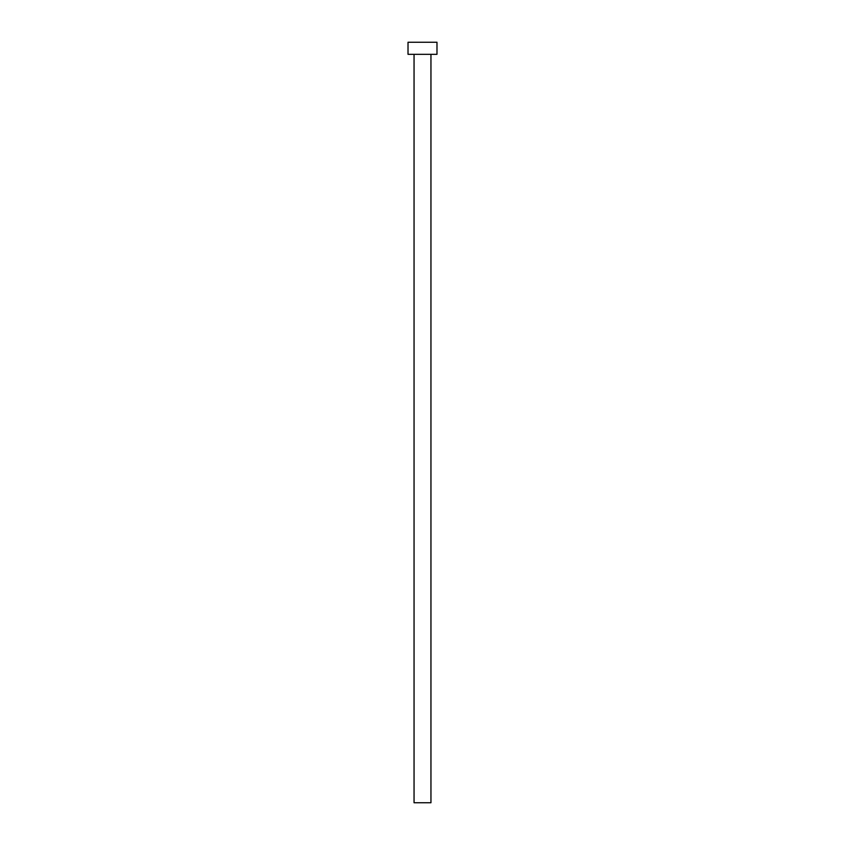<?xml version="1.0" encoding="UTF-8"?>
<svg xmlns="http://www.w3.org/2000/svg" width="845" height="845" viewBox="0 0 845 845"><rect width="100%" height="100%" fill="white"/><g stroke="black" fill="none" stroke-linecap="round" stroke-linejoin="round"><path stroke-width="0.63" stroke-dasharray="4.22 3.17" d="M430.95 54.323L414.05 54.323L430.95 54.323M408.019 54.323L436.981 54.323M408.019 42.25L436.981 42.25M414.05 802.75L430.95 802.75"/><path stroke-width="1.27" d="M430.95 54.323L430.95 802.75L414.05 802.75L414.05 54.323M436.981 54.323L408.019 54.323L408.019 42.25L436.981 42.25L436.981 54.323"/></g></svg>
